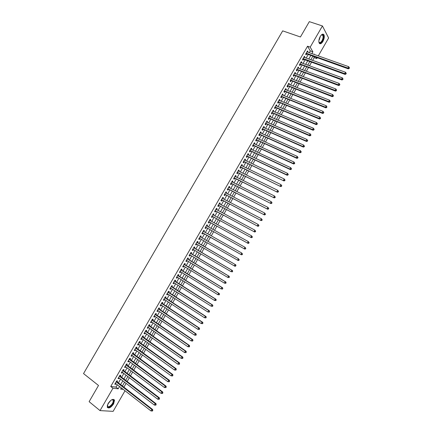 <?xml version="1.0" encoding="UTF-8"?>
<svg xmlns="http://www.w3.org/2000/svg" width="433" height="433" viewBox="0 0 433 433"><rect width="100%" height="100%" fill="white"/><g stroke="black" fill="none" stroke-linecap="round" stroke-linejoin="round"><path stroke-width="0.65" d="M108.153 403.469C110.978 399.578 113.1 398.484 114.523 400.195L113.619 403.875C110.81 407.767 108.688 408.855 107.243 407.144L108.153 403.469M320.247 36.459C321.73 34.158 322.953 33.574 323.916 34.71C324.653 36.453 324.317 38.699 322.91 41.449C321.427 43.755 320.204 44.334 319.235 43.186C318.504 41.454 318.845 39.208 320.247 36.459M125.018 390.761L113.132 411.35L100.028 410.603L89.122 401.672L98.508 385.473L83.531 373.592L282.684 30.862L300.437 36.973L309.314 21.65L322.433 25.953L328.625 37.996L318.298 55.884M317.221 57.751L316.756 58.563L316.047 57.329M312.615 60.382L314.196 57.649L316.756 58.563M123.876 387.248L126.111 383.378M127.145 381.581L129.391 377.695M130.42 375.914L132.666 372.017M133.683 370.258L135.94 366.345M136.952 364.602L139.215 360.678M140.211 358.952L142.484 355.017M143.475 353.306L145.753 349.361M146.727 347.667L149.017 343.71M149.98 342.032L152.275 338.059M153.233 336.403L155.534 332.42M156.481 330.774L158.787 326.78M159.728 325.156L162.039 321.151M162.97 319.538L165.292 315.522M166.212 313.93L168.54 309.898M169.449 308.323L171.782 304.28M172.68 302.721L175.024 298.667M175.912 297.125L178.261 293.054M179.143 291.533L181.497 287.452M182.369 285.942L184.729 281.856M185.595 280.362L187.96 276.259M188.815 274.782L191.191 270.668M192.03 269.212L194.412 265.083M195.245 263.643L197.637 259.502M198.46 258.079L200.858 253.927M201.67 252.52L204.073 248.358M204.879 246.962L207.283 242.799M208.089 241.403L210.481 237.257M211.299 235.844L213.68 231.715M214.508 230.286L216.879 226.178M217.712 224.738L220.072 220.646M220.917 219.19L223.266 215.12M224.115 213.648L226.454 209.594M227.309 208.111L229.642 204.078M230.508 202.579L232.824 198.563M233.696 197.053L236.007 193.053M236.883 191.532L239.184 187.554M240.071 186.011L242.361 182.055M243.254 180.501L245.533 176.556M246.437 174.992L248.699 171.067M249.614 169.487L251.871 165.585M252.791 163.988L255.032 160.102M255.963 158.494L258.198 154.624M259.129 153.006L261.353 149.152M262.301 147.518L264.514 143.686M265.461 142.04L267.664 138.224M268.628 136.563L270.82 132.769M271.783 131.091L273.965 127.313M274.939 125.624L277.115 121.862M278.094 120.163L280.254 116.423M281.244 114.707L283.399 110.983M284.394 109.251L286.532 105.544M287.539 103.801L289.672 100.115M290.684 98.361L292.805 94.692M293.823 92.922L295.934 89.268M296.962 87.488L299.062 83.85M300.096 82.053L302.185 78.438M303.23 76.63L305.308 73.031M306.364 71.207L308.431 67.629M309.487 65.794L311.549 62.228M117.018 381.944L117.592 380.959L116.721 380.845L114.767 384.228L115.638 384.336L115.979 383.741M120.271 376.315L120.839 375.335L119.984 375.211L118.025 378.588L118.891 378.707L119.243 378.101M123.524 370.697L124.092 369.712L123.237 369.576L121.283 372.954L122.144 373.084L122.501 372.461M126.772 365.079L127.34 364.099L126.496 363.947L124.542 367.325L125.391 367.465L125.759 366.827M130.014 359.466L130.582 358.486L129.743 358.324L127.795 361.701L128.639 361.853L129.012 361.198M133.256 353.858L133.824 352.879L132.991 352.706L131.042 356.078L131.881 356.245L132.265 355.574M136.498 348.256L137.061 347.277L136.238 347.093L134.29 350.465L135.118 350.638L135.513 349.956M139.735 342.66L140.297 341.68L139.48 341.485L137.537 344.852L138.36 345.041L138.76 344.343M142.966 337.069L143.534 336.089L142.722 335.884L140.779 339.245L141.591 339.445L142.002 338.73M146.197 331.478L146.76 330.503L145.959 330.282L144.016 333.643L144.822 333.854L145.244 333.129M149.423 325.897L149.991 324.918L149.196 324.69L147.252 328.046L148.054 328.268L148.481 327.527M152.649 320.317L153.217 319.343L152.427 319.099L150.489 322.455L151.279 322.688L151.718 321.93M155.875 314.742L156.437 313.768L155.653 313.514L153.72 316.864L154.505 317.113L154.949 316.339M159.095 309.173L159.658 308.199L158.884 307.939L156.946 311.284L157.726 311.538L158.18 310.753M162.31 303.609L162.873 302.635L162.104 302.364L160.172 305.703L160.946 305.974L161.406 305.173M165.525 298.05L166.088 297.076L165.325 296.789L163.393 300.134L164.161 300.41L164.632 299.598M168.735 292.497L169.298 291.523L168.545 291.225L166.613 294.564L167.371 294.857L167.852 294.029M171.944 286.944L172.507 285.975L171.76 285.666L169.833 289L170.58 289.304L171.067 288.459M175.154 281.401L175.711 280.427L174.975 280.108L173.048 283.442L173.79 283.756L174.288 282.895M178.358 275.859L178.916 274.89L178.185 274.554L176.258 277.889L176.994 278.213L177.498 277.342M181.557 270.322L182.114 269.353L181.389 269.012L179.468 272.335L180.198 272.671L180.707 271.789M184.756 264.79L185.313 263.821L184.593 263.47L182.672 266.793L183.397 267.139L183.917 266.241M187.949 259.264L188.512 258.295L187.798 257.927L185.876 261.251L186.591 261.613L187.121 260.693M191.142 253.738L191.7 252.775L190.996 252.396L189.08 255.714L189.789 256.087L190.325 255.156M194.336 248.223L194.893 247.259L194.195 246.87L192.274 250.187L192.977 250.566L193.524 249.625M197.524 242.707L198.081 241.744L197.388 241.343L195.472 244.661L196.165 245.051L196.723 244.093M200.712 237.187L201.264 236.239L200.576 235.828L198.666 239.135L199.353 239.541L199.911 238.578M203.905 231.671L204.446 230.735L203.77 230.313L201.854 233.62L202.536 234.036L203.093 233.073M207.093 226.156L207.624 225.236L206.952 224.803L205.042 228.11L205.718 228.532L206.276 227.574M210.276 220.646L210.801 219.742L210.135 219.298L208.224 222.6L208.895 223.038L209.453 222.075M213.458 215.141L213.972 214.254L213.317 213.799L211.407 217.095L212.073 217.545L212.625 216.587M216.641 209.642L217.144 208.771L216.495 208.3L214.589 211.596L215.244 212.056L215.796 211.098M219.818 204.143L220.316 203.288L219.672 202.812L217.767 206.103L218.411 206.573L218.968 205.615M222.995 198.655L223.477 197.816L222.843 197.324L220.938 200.614L221.582 201.096L222.134 200.138M226.167 193.167L226.643 192.344L226.01 191.841L224.11 195.131L224.743 195.624L225.295 194.666M229.333 187.684L229.804 186.877L229.181 186.363L227.276 189.654L227.904 190.157L228.462 189.199M232.499 182.206L232.959 181.416L232.342 180.891L230.443 184.177L231.065 184.691L231.617 183.738M235.666 176.734L236.115 175.96L235.503 175.425L233.609 178.705L234.221 179.23L234.773 178.277M238.827 171.268L239.265 170.505L238.664 169.963L236.77 173.238L237.376 173.774L237.928 172.821M241.987 165.807L242.415 165.06L241.82 164.502L239.925 167.777L240.526 168.323L241.078 167.371M245.143 160.345L245.565 159.615L244.975 159.046L243.081 162.321L243.676 162.878L244.228 161.926M248.293 154.89L248.71 154.175L248.125 153.601L246.236 156.87L246.821 157.439L247.373 156.486M251.449 149.439L251.849 148.741L251.275 148.156L249.386 151.42L249.965 151.999L250.518 151.052M254.593 143.994L254.988 143.312L254.42 142.711L252.531 145.975L253.105 146.571L253.657 145.618M257.738 138.555L258.128 137.889L257.565 137.277L255.676 140.541L256.244 141.142L256.796 140.189M260.882 133.12L261.261 132.466L260.704 131.849L258.82 135.107L259.383 135.718L259.93 134.771M264.022 127.686L264.39 127.048L263.843 126.42L261.96 129.673L262.512 130.301L263.064 129.353M267.161 122.263L267.524 121.641L266.977 120.996L265.099 124.249L265.646 124.883L266.192 123.935M270.295 116.84L270.647 116.233L270.111 115.579L268.233 118.831L268.774 119.476L269.321 118.528M273.429 111.422L273.77 110.826L273.239 110.166L271.361 113.414L271.897 114.068L272.444 113.127M276.557 106.009L276.893 105.43L276.368 104.759L274.49 108.001L275.02 108.667L275.567 107.725M279.686 100.597L280.01 100.039L279.496 99.352L277.618 102.594L278.138 103.271L278.684 102.329M282.809 95.195L283.128 94.648L282.614 93.95L280.741 97.192L281.255 97.88L281.802 96.938M285.932 89.793L286.24 89.263L285.737 88.559L283.864 91.796L284.373 92.494L284.914 91.552M289.049 84.403L289.352 83.883L288.854 83.168L286.982 86.4L287.485 87.109L288.026 86.167M292.167 79.012L292.459 78.508L291.966 77.783L290.099 81.014L290.592 81.734L291.138 80.792M295.284 73.621L295.566 73.139L295.079 72.398L293.211 75.629L293.698 76.36L294.245 75.418M298.391 68.241L298.667 67.77L298.191 67.023L296.324 70.249L296.805 70.99L297.347 70.049M301.503 62.866L301.769 62.406L301.298 61.648L299.43 64.874L299.907 65.627L300.448 64.685M304.61 57.492L304.864 57.048L304.399 56.279L302.537 59.5L303.008 60.263L303.549 59.326M314.196 57.649L313.481 56.414M309.286 52.68L310.299 50.926L307.565 46.207L110.74 386.474L115.995 387.08L117.321 384.785M118.366 382.983L120.591 379.135M121.619 377.349L123.854 373.49M124.877 371.72L127.113 367.844M128.125 366.096L130.371 362.21M131.378 360.473L133.629 356.575M134.62 354.86L136.882 350.947M137.862 349.247L140.13 345.328M141.104 343.645L143.377 339.71M144.341 338.043L146.625 334.097M147.577 332.447L149.867 328.485M150.808 326.855L153.103 322.883M154.04 321.264L156.34 317.286M157.266 315.684L159.577 311.69M160.491 310.109L162.803 306.099M163.712 304.534L166.034 300.518M166.927 298.965L169.26 294.938M170.147 293.401L172.48 289.363M173.357 287.842L175.701 283.788M176.567 282.289L178.916 278.224M179.776 276.741L182.131 272.666M182.98 271.199L185.346 267.107M186.185 265.656L188.55 261.554M189.383 260.119L191.759 256.011M192.577 254.593L194.964 250.469M195.77 249.067L198.162 244.932M198.964 243.546L201.356 239.406M202.162 238.015L204.544 233.89M205.356 232.489L207.726 228.386M208.549 226.968L210.909 222.881M211.737 221.447L214.086 217.382M214.925 215.937L217.263 211.889M218.108 210.427L220.435 206.395M221.29 204.923L223.607 200.912M224.467 199.424L226.773 195.429M227.644 193.93L229.939 189.957M230.816 188.442L233.1 184.485M233.988 182.953L236.261 179.018M237.154 177.476L239.422 173.557M240.32 171.998L242.572 168.096M243.481 166.526L245.727 162.646M246.642 161.06L248.878 157.195M249.798 155.599L252.022 151.75M252.953 150.143L255.167 146.311M256.103 144.687L258.306 140.877M259.253 139.237L261.445 135.448M262.403 133.797L264.585 130.019M265.548 128.357L267.718 124.601M268.687 122.923L270.847 119.183M271.827 117.489L273.975 113.771M274.96 112.066L277.104 108.364M278.094 106.642L280.227 102.962M281.228 101.23L283.344 97.56M284.357 95.817L286.462 92.169M287.48 90.41L289.58 86.779M290.603 85.003L292.692 81.393M293.726 79.607L295.804 76.013M296.843 74.211L298.911 70.633M299.955 68.825L302.012 65.264M303.068 63.44L305.119 59.895M306.18 58.06L308.215 54.531M307.711 52.122L307.96 51.695L307.5 50.915L305.638 54.136L306.104 54.91L306.645 53.973M100.028 410.603L112.97 388.222L118.209 388.807L119.54 386.507M110.74 386.474L112.97 388.222M307.565 46.207L310.19 47.127L322.433 25.953M311.884 53.605L312.897 51.846L310.19 47.127M120.58 384.699L122.81 380.84M123.843 379.054L126.084 375.178M127.107 373.408L129.348 369.528M130.365 367.769L132.617 363.872M133.618 362.134L135.875 358.226M136.871 356.505L139.139 352.586M140.124 350.882L142.392 346.952M143.366 345.263L145.645 341.318M146.614 339.645L148.898 335.694M149.856 334.038L152.145 330.07M153.093 328.43L155.393 324.452M156.329 322.834L158.635 318.84M159.561 317.237L161.877 313.232M162.792 311.646L165.114 307.63M166.018 306.061L168.345 302.028M169.243 300.475L171.576 296.437M172.469 294.9L174.808 290.846M175.684 289.331L178.033 285.266M178.905 283.761L181.259 279.686M182.12 278.197L184.48 274.111M185.329 272.638L187.695 268.541M188.539 267.085L190.91 262.977M191.743 261.537L194.125 257.418M194.947 255.995L197.334 251.86M198.146 250.453L200.544 246.312M201.345 244.921L203.743 240.775M204.549 239.379L206.936 235.249M207.748 233.836L210.124 229.723M210.947 228.305L213.312 224.207M214.14 222.773L216.495 218.697M217.334 217.247L219.677 213.188M220.527 211.726L222.86 207.683M223.715 206.205L226.037 202.184M226.897 200.696L229.209 196.69M230.08 195.186L232.38 191.202M233.257 189.686L235.552 185.719M236.434 184.187L238.718 180.236M239.611 178.694L241.879 174.764M242.783 173.205L245.04 169.292M245.949 167.717L248.201 163.826M249.116 162.24L251.356 158.364M252.282 156.762L254.507 152.909M255.438 151.296L257.657 147.458M258.598 145.829L260.807 142.008M261.754 140.368L263.951 136.563M264.904 134.907L267.091 131.129M268.059 129.456L270.23 125.694M271.204 124.011L273.369 120.26M274.349 118.566L276.503 114.837M277.493 113.127L279.637 109.419M280.633 107.693L282.765 104.001M283.767 102.264L285.894 98.589M286.9 96.84L289.017 93.182M290.034 91.417L292.134 87.78M293.163 86.005L295.257 82.384M296.291 80.592L298.369 76.987M299.414 75.185L301.487 71.602M302.537 69.783L304.594 66.217M305.655 64.387L307.706 60.837M308.767 58.991L310.813 55.462M121.3 387.876L120.612 389.078L123.221 389.37M314.428 54.509L314.142 54.011L313.952 54.342M312.875 56.198L310.834 59.738M309.768 61.583L307.711 65.139M306.651 66.974L304.588 70.547M303.538 72.371L301.46 75.959M300.421 77.767L298.332 81.377M297.298 83.168L295.203 86.8M294.175 88.581L292.069 92.224M291.046 93.993L288.93 97.658M287.918 99.406L285.791 103.092M284.79 104.829L282.652 108.531M281.656 110.258L279.507 113.976M278.516 115.687L276.357 119.421M275.377 121.121L273.207 124.877M272.233 126.56L270.057 130.333M269.088 132.005L266.901 135.794M265.943 137.456L263.746 141.261M262.793 142.906L260.585 146.733M259.643 148.367L257.418 152.21M256.488 153.829L254.252 157.693M253.327 159.295L251.086 163.176M250.166 164.767L247.914 168.67M247.005 170.245L244.742 174.163M243.839 175.728L241.565 179.663M240.672 181.21L238.388 185.167M237.501 186.704L235.206 190.677M234.323 192.198L232.018 196.187M231.146 197.697L228.835 201.708M227.969 203.201L225.642 207.228M224.787 208.711L222.448 212.755M221.604 214.221L219.255 218.286M218.416 219.742L216.056 223.823M215.228 225.263L212.857 229.366M212.035 230.794L209.653 234.913M208.836 236.326L206.449 240.461M205.637 241.863L203.239 246.014M202.433 247.411L200.035 251.562M199.223 252.969L196.831 257.11M196.008 258.539L193.621 262.669M192.788 264.108L190.412 268.227M189.567 269.683L187.197 273.791M186.347 275.264L183.982 279.361M183.121 280.849L180.761 284.93M179.89 286.44L177.541 290.511M176.659 292.031L174.315 296.091M173.427 297.633L171.089 301.682M170.191 303.235L167.858 307.273M166.949 308.848L164.627 312.87M163.706 314.461L161.39 318.471M160.464 320.079L158.153 324.079M157.217 325.703L154.911 329.692M153.964 331.332L151.669 335.304M150.711 336.961L148.422 340.928M147.453 342.6L145.169 346.552M144.194 348.246L141.921 352.181M140.931 353.891L138.663 357.82M137.667 359.542L135.405 363.46M134.398 365.203L132.146 369.105M131.129 370.865L128.882 374.756M127.859 376.531L125.619 380.407M124.58 382.204L122.35 386.068M310.299 50.926L312.897 51.846M115.995 387.08L118.209 388.807M307.203 51.43L307.96 51.695M304.112 56.777L304.864 57.048M301.016 62.136L301.769 62.406M297.915 67.494L298.667 67.77M294.813 72.852L295.566 73.139M291.712 78.221L292.459 78.508M288.605 83.596L289.352 83.883M285.499 88.971L286.24 89.263M282.386 94.351L283.128 94.648M279.269 99.736L280.01 100.039M276.157 105.127L276.893 105.43M273.034 110.523L273.77 110.826M269.916 115.92L270.647 116.233M266.788 121.321L267.524 121.641M263.665 126.728L264.39 127.048M260.531 132.141L261.261 132.466M257.402 137.559L258.128 137.889M254.263 142.982L254.988 143.312M251.129 148.405L251.849 148.741M247.99 153.839L248.71 154.175M244.845 159.274L245.565 159.615M241.701 164.713L242.415 165.06M238.551 170.158L239.265 170.505M235.4 175.603L236.115 175.96M232.25 181.059L232.959 181.416M229.095 186.515L229.804 186.877M225.934 191.976L226.643 192.344M222.773 197.443L223.477 197.816M219.607 202.915L220.316 203.288M216.44 208.392L217.144 208.771M213.274 213.875L213.972 214.254M210.102 219.358L210.801 219.742M206.925 224.846L207.624 225.236M203.748 230.345L204.446 230.735M200.571 235.844L201.264 236.239M197.388 241.343L198.081 241.744M195.478 244.65L196.165 245.051M192.29 250.16L192.977 250.566M189.102 255.676L189.789 256.087M185.909 261.196L186.591 261.613M182.715 266.723L183.397 267.139M179.516 272.254L180.198 272.671M176.318 277.786L176.994 278.213M173.113 283.328L173.79 283.756M169.909 288.871L170.58 289.304M166.7 294.418L167.371 294.857M163.49 299.972L164.161 300.41M160.275 305.53L160.946 305.974M157.055 311.094L157.726 311.538M153.839 316.658L154.505 317.113M150.614 322.233L151.279 322.688M147.393 327.808L148.054 328.268M144.162 333.388L144.822 333.854M140.936 338.974L141.591 339.445M137.699 344.565L138.36 345.041M134.463 350.162L135.118 350.638M131.226 355.764L131.881 356.245M127.984 361.366L128.639 361.853M124.742 366.978L125.391 367.465M121.494 372.591L122.144 373.084M118.247 378.209L118.891 378.707M114.994 383.838L115.638 384.336M305.925 53.643L348.3 68.852L347.91 68.078L306.185 53.194M348.993 68.154L349.15 68.463L349.469 67.911L349.312 67.597L348.993 68.154L347.91 68.078L348.706 66.687L306.959 51.857M348.3 68.852L349.15 68.463M349.312 67.597L348.706 66.687M321.113 35.225L322.109 34.656C323.9 35.133 323.971 37.238 322.314 40.973C320.642 43.408 319.484 43.619 318.845 41.606M318.883 41.822L319.024 42.115C319.803 43.035 320.783 42.575 321.973 40.729C323.099 38.526 323.364 36.729 322.774 35.333L321.773 34.878L321.286 35.084M319.603 43.598C320.539 43.69 321.502 42.921 322.488 41.292C323.884 38.564 324.214 36.334 323.483 34.602L322.986 34.115M111.552 399.87L112.991 399.648C114.393 401.494 113.343 403.865 109.841 406.755C107.996 407.615 107.173 407.096 107.379 405.191M107.335 405.488L107.4 405.997C107.72 406.836 108.477 406.95 109.673 406.333C112.136 404.552 113.327 402.582 113.235 400.433L112.591 399.751L111.828 399.756M107.444 407.572L109.733 407.253C112.791 405.039 114.263 402.603 114.15 399.94L113.841 399.388M302.829 58.996L345.106 74.411L344.711 73.648L303.078 58.563M345.794 73.724L345.951 74.027L346.27 73.475L346.113 73.166L345.794 73.724L344.711 73.648L345.512 72.257L303.858 57.221M345.106 74.411L345.951 74.027M346.113 73.166L345.512 72.257M299.825 64.198L341.913 79.975L341.507 79.223L299.977 63.932M342.595 79.299L342.752 79.596L343.071 79.039L342.914 78.741L342.595 79.299L341.507 79.223L342.308 77.832L300.751 62.59M300.037 64.533L299.641 64.506M341.913 79.975L342.752 79.596M342.914 78.741L342.308 77.832M296.719 69.561L338.714 85.539L338.303 84.803L296.865 69.307M339.391 84.873L339.553 85.171L339.873 84.614L339.71 84.316L339.391 84.873L338.303 84.803L339.104 83.407L297.644 67.965M296.935 69.897L296.54 69.87M338.714 85.539L339.553 85.171M339.71 84.316L339.104 83.407M293.612 74.936L335.515 91.114L335.099 90.383L293.758 74.687M336.181 90.459L336.349 90.751L336.506 89.902L336.181 90.459L335.099 90.383L335.9 88.987L294.537 73.339M293.834 75.261L293.439 75.234M335.515 91.114L336.349 90.751M336.506 89.902L335.9 88.987M290.505 80.311L332.311 96.689L331.889 95.974L290.646 80.067M332.977 96.045L333.145 96.332L333.464 95.774L333.296 95.487L332.977 96.045L331.889 95.974L332.69 94.578L291.42 78.725M290.727 80.635L290.337 80.603M332.311 96.689L333.145 96.332M333.296 95.487L332.69 94.578M287.393 85.691L329.107 102.269L328.674 101.566L287.528 85.458M329.762 101.641L329.935 101.923L330.087 101.078L329.762 101.641L328.674 101.566L329.481 100.169L288.308 84.11M287.62 86.01L287.225 85.978M329.107 102.269L329.935 101.923M330.087 101.078L329.481 100.169M284.281 91.076L325.897 107.86L325.459 107.168L284.411 90.849M326.547 107.238L326.726 107.514L326.872 106.675L326.547 107.238L325.459 107.168L326.265 105.766L285.19 89.501M284.508 91.39L284.118 91.358M325.897 107.86L326.726 107.514M326.872 106.675L326.265 105.766M281.163 96.462L322.688 113.451L322.244 112.769L281.288 96.245M323.332 112.84L323.511 113.11L323.83 112.553L323.651 112.277L323.332 112.84L322.244 112.769L323.045 111.368L282.067 94.897M281.396 96.776L281.006 96.738M322.688 113.451L323.511 113.11M323.651 112.277L323.045 111.368M278.046 101.858L319.473 119.043L319.024 118.377L278.165 101.647M320.111 118.447L319.024 118.377L319.83 116.975L320.615 118.155L320.431 117.884L320.29 118.718L320.615 118.155M278.944 100.299L319.83 116.975L320.431 117.884M278.278 102.161L277.889 102.128M319.473 119.043L320.29 118.718M274.923 107.254L316.258 124.644L315.798 123.99L275.042 107.054M316.886 124.06L315.798 123.99L316.604 122.582L317.394 123.762L317.21 123.497L316.886 124.06L317.07 124.325L317.394 123.762M275.821 105.701L316.604 122.582L317.21 123.497M275.161 107.557L274.771 107.519M316.258 124.644L317.07 124.325M271.8 112.656L313.037 130.252L312.572 129.602L271.913 112.466M313.665 129.678L312.572 129.602L313.378 128.2L314.169 129.375L313.985 129.115L313.665 129.678L313.849 129.938L314.169 129.375M272.693 111.113L313.378 128.2L313.985 129.115M272.038 112.953L271.653 112.916M313.037 130.252L313.849 129.938M268.671 118.063L309.817 135.865L309.346 135.226L268.779 117.879M310.434 135.296L309.346 135.226L310.152 133.819L310.948 134.993L310.759 134.733L310.434 135.296L310.623 135.551L310.948 134.993M269.564 116.526L310.152 133.819L310.759 134.733M268.915 118.355L268.53 118.317M309.817 135.865L310.623 135.551M265.543 123.475L306.591 141.477L306.109 140.855L265.646 123.302M307.203 140.925L306.109 140.855L306.921 139.448L307.717 140.611L307.527 140.362L307.203 140.925L307.392 141.174L307.717 140.611M266.43 121.944L306.921 139.448L307.527 140.362M265.792 123.762L265.402 123.719M306.591 141.477L307.392 141.174M262.414 128.893L303.365 147.096L302.878 146.484L262.512 128.725M303.971 146.554L302.878 146.484L303.685 145.077L304.486 146.24L304.291 145.991L303.971 146.554L304.161 146.803L304.486 146.24M263.291 127.367L303.685 145.077L304.291 145.991M262.658 129.175L262.274 129.131M303.365 147.096L304.161 146.803M259.275 134.317L300.134 152.725L299.641 152.124L259.372 134.154M300.735 152.194L299.641 152.124L300.448 150.711L301.254 151.869L301.054 151.631L300.735 152.194L300.93 152.432L301.254 151.869M260.157 132.796L300.448 150.711L301.054 151.631M259.529 134.593L259.145 134.544M300.134 152.725L300.93 152.432M256.141 139.74L296.903 158.354L296.399 157.764L256.228 139.588M297.493 157.834L296.399 157.764L297.211 156.356L298.018 157.509L297.817 157.271L297.493 157.834L297.693 158.072L298.018 157.509M257.013 138.23L297.211 156.356L297.817 157.271M256.396 140.011L256.011 139.962M296.903 158.354L297.693 158.072M253.002 145.169L293.666 163.988L293.157 163.409L253.083 145.023M294.251 163.479L293.157 163.409L293.969 162.002L294.776 163.149L294.575 162.916L294.251 163.479L294.451 163.712L294.776 163.149M253.868 143.664L293.969 162.002L294.575 162.916M253.256 145.434L252.872 145.385M293.666 163.988L294.451 163.712M249.857 150.603L290.424 169.628L289.91 169.065L249.938 150.468M291.003 169.13L289.91 169.065L290.722 167.652L291.533 168.794L291.328 168.567L291.003 169.13L291.209 169.357L291.533 168.794M250.723 149.109L290.722 167.652L291.328 168.567M250.117 150.863L249.738 150.814M290.424 169.628L291.209 169.357M246.713 156.042L287.182 175.273L286.662 174.721L246.788 155.912M287.756 174.791L286.662 174.721L287.474 173.303L288.291 174.445L288.08 174.223L287.756 174.791L287.967 175.008L288.291 174.445M247.573 154.554L287.474 173.303L288.08 174.223M246.978 156.297L246.594 156.248M287.182 175.273L287.967 175.008M243.568 161.487L283.94 180.924L243.633 161.368M284.508 180.447L283.409 180.382L284.221 178.964L285.044 180.101L284.833 179.884L284.508 180.447L284.719 180.664L285.044 180.101M244.423 160.004L284.221 178.964L284.833 179.884M243.833 161.736L243.449 161.682M283.94 180.924L284.719 180.664M240.412 166.932L280.692 186.574L240.477 166.824M281.25 186.114L280.156 186.049L280.968 184.631L281.791 185.762L281.58 185.551L281.25 186.114L281.466 186.325L281.791 185.762M241.268 165.46L280.968 184.631L281.58 185.551M240.683 167.181L240.304 167.127M280.692 186.574L281.466 186.325M237.262 172.388L277.445 192.236L237.322 172.285M277.997 191.787L276.898 191.716L277.715 190.298L278.538 191.429L278.322 191.218L277.997 191.787L278.213 191.992L278.538 191.429M238.112 170.916L277.715 190.298L278.322 191.218M237.533 172.626L237.154 172.572M277.445 192.236L278.213 191.992M234.107 177.844L274.192 197.903L234.161 177.746M274.739 197.464L273.64 197.394L274.452 195.976L275.28 197.096L275.063 196.896L274.739 197.464L274.955 197.665L275.28 197.096M234.951 176.383L274.452 195.976L275.063 196.896M234.383 178.082L234.004 178.023M274.192 197.903L274.955 197.665M230.946 183.305L270.934 203.57L231 183.219M271.475 203.142L270.376 203.077L271.193 201.654L272.021 202.774L271.8 202.574L271.475 203.142L271.697 203.342L272.021 202.774M231.79 181.849L271.193 201.654L271.8 202.574M231.227 183.538L230.849 183.478M270.934 203.57L271.697 203.342M227.785 188.772L267.675 209.242L227.834 188.691M268.211 208.83L267.107 208.76L267.924 207.342L268.763 208.452L268.536 208.262L268.211 208.83L268.433 209.02L268.763 208.452M228.624 187.327L267.924 207.342L268.536 208.262M228.067 188.999L227.693 188.94M267.675 209.242L268.433 209.02M224.624 194.244L264.411 214.925L224.667 194.173M264.942 214.519L263.843 214.454L264.66 213.031L265.494 214.14L265.267 213.951L264.942 214.519L265.169 214.708L265.494 214.14M225.458 192.804L264.66 213.031L265.267 213.951M224.906 194.466L224.532 194.401M264.411 214.925L265.169 214.708M221.458 199.721L261.148 220.608L221.496 199.656M261.667 220.213L260.569 220.148L261.386 218.725L262.23 219.829L261.997 219.645L261.667 220.213L261.9 220.397L262.23 219.829M222.286 198.287L261.386 218.725L261.997 219.645M221.745 199.938L221.371 199.873M261.148 220.608L261.9 220.397M218.292 205.199L257.884 226.297L218.319 205.145M258.398 225.918L257.294 225.847L258.111 224.424L258.956 225.523L258.723 225.344L258.398 225.918L258.631 226.096L258.956 225.523M219.114 203.77L258.111 224.424L258.723 225.344M218.578 205.41L218.205 205.345M257.884 226.297L258.631 226.096M215.12 210.682L254.615 231.991L215.141 210.638M255.118 231.623L254.019 231.558L254.837 230.129L255.686 231.227L255.448 231.049L255.118 231.623L255.356 231.796L255.686 231.227M215.937 209.263L254.837 230.129L255.448 231.049M215.412 210.893L215.039 210.822M254.615 231.991L255.356 231.796M211.943 216.175L251.34 237.69L211.964 216.137M251.838 237.333L250.739 237.268L251.557 235.839L252.407 236.932L252.168 236.759L251.838 237.333L252.082 237.501L252.407 236.932M212.76 214.763L251.557 235.839L252.168 236.759M212.24 216.376L211.867 216.305M251.34 237.69L252.082 237.501M208.766 221.669L248.066 243.395L208.782 221.636M248.558 243.048L247.454 242.983L248.277 241.554L249.132 242.642L248.888 242.475L248.558 243.048L248.802 243.211L249.132 242.642M209.577 220.262L248.277 241.554L248.888 242.475M209.069 221.864L208.695 221.793M248.066 243.395L248.802 243.211M205.588 227.168L244.786 249.099L205.599 227.146M245.273 248.769L244.169 248.704L244.991 247.27L245.847 248.358L245.603 248.196L245.273 248.769L245.847 248.358M206.481 225.815L244.991 247.27L245.603 248.196M205.891 227.357L205.518 227.282M244.786 249.099L245.516 248.926M202.709 232.857L241.506 254.815L202.341 232.781M241.987 254.496L240.883 254.431L241.701 252.996L242.561 254.079L242.312 253.922L241.987 254.496L242.561 254.079M203.207 231.276L241.701 252.996L242.312 253.922M241.506 254.815L242.236 254.647M199.218 238.177L238.22 260.536L199.223 238.172M238.697 260.228L237.587 260.157L238.41 258.728L239.276 259.8L238.697 260.228L239.276 259.8M200.019 236.791L238.41 258.728L239.021 259.654M199.526 238.361L199.158 238.28M238.22 260.536L238.946 260.374M235.655 266.106L235.731 265.386L235.655 266.106L234.935 266.257L196.03 243.692M235.4 265.959L234.296 265.894L235.119 264.46L235.758 264.828L196.891 242.209M197.139 242.491L235.119 264.46L235.731 265.386M196.268 243.833L195.976 243.79M235.985 265.532L235.758 264.828M232.364 271.843L232.689 271.269L232.104 271.702L232.364 271.843L231 271.637L192.837 249.219M232.104 271.702L231 271.637L231.823 270.203L232.467 270.555L193.703 247.719M193.952 248.001L231.823 270.203L232.434 271.128M232.689 271.269L232.467 270.555M229.062 277.58L229.393 277.006L229.133 276.871L228.803 277.445L229.062 277.58L227.698 277.38L189.638 254.75M228.803 277.445L227.698 277.38L228.521 275.945L229.176 276.286L190.515 253.229M190.764 253.516L228.521 275.945L229.133 276.871M229.393 277.006L229.176 276.286M225.766 283.328L226.096 282.754L225.831 282.625L225.501 283.198L225.766 283.328L224.397 283.133L186.439 260.282M225.501 283.198L224.397 283.133L225.22 281.694L225.88 282.024L187.327 258.75M187.24 258.896L225.22 281.694L225.831 282.625M226.096 282.754L225.88 282.024M222.465 289.082L222.795 288.502L222.199 288.952L222.465 289.082L221.09 288.887L183.235 265.824M222.199 288.952L221.09 288.887L221.918 287.452L222.584 287.766L184.128 264.271M184.036 264.439L221.918 287.452L222.53 288.378M222.795 288.502L222.584 287.766M219.158 294.835L219.488 294.261L219.217 294.137L218.887 294.716L219.158 294.835L217.777 294.651L180.031 271.367M218.887 294.716L217.777 294.651L218.605 293.211L219.282 293.514L180.934 269.802M180.832 269.981L218.605 293.211L219.217 294.137M219.488 294.261L219.282 293.514M215.851 300.594L216.181 300.02L215.91 299.901L215.58 300.48L215.851 300.594L214.47 300.415L176.821 276.914M215.58 300.48L214.47 300.415L215.298 298.976L215.975 299.268L177.736 275.334M177.622 275.529L215.298 298.976L215.91 299.901M216.181 300.02L215.975 299.268M212.538 306.364L212.868 305.785L212.262 306.25L212.538 306.364L211.152 306.185L173.606 282.468M212.262 306.25L211.152 306.185L211.981 304.745L212.668 305.027L174.531 280.871M174.412 281.082L211.981 304.745L212.598 305.676M212.868 305.785L212.668 305.027M209.226 312.133L209.556 311.554L208.944 312.025L209.226 312.133L207.835 311.966L170.396 288.026M208.944 312.025L207.835 311.966L208.663 310.521L209.361 310.786L171.327 286.413M171.197 286.635L208.663 310.521L209.28 311.451M209.556 311.554L209.361 310.786M205.908 317.909L206.238 317.329L205.626 317.806L205.908 317.909L204.517 317.746L167.176 293.59M205.626 317.806L204.517 317.746L205.345 316.301L206.048 316.555L168.123 291.956M167.982 292.199L205.345 316.301L205.956 317.232M206.238 317.329L206.048 316.555M202.59 323.689L202.92 323.11L202.303 323.592L202.59 323.689L201.193 323.532L163.955 299.16M202.303 323.592L201.193 323.532L202.022 322.087L202.736 322.325L164.913 297.509M164.762 297.763L202.022 322.087L202.639 323.018M202.92 323.11L202.736 322.325M199.267 329.475L199.597 328.896L198.98 329.383L199.267 329.475L197.865 329.324L160.735 304.729M198.98 329.383L197.865 329.324L198.698 327.873L199.413 328.106L161.698 303.062M161.541 303.338L198.698 327.873L199.31 328.804M199.597 328.896L199.413 328.106M195.938 335.266L196.273 334.687L195.981 334.601L195.651 335.18L195.938 335.266L194.536 335.12L157.509 310.309M195.651 335.18L194.536 335.12L195.37 333.67L196.095 333.886L158.483 308.626M158.316 308.913L195.37 333.67L195.981 334.601M196.273 334.687L196.095 333.886M192.609 341.063L192.945 340.484L192.653 340.403L192.317 340.982L192.609 341.063L191.202 340.923L154.283 315.89M192.317 340.982L191.202 340.923L192.036 339.472L192.772 339.678L155.268 314.19M155.09 314.493L192.036 339.472L192.653 340.403M192.945 340.484L192.772 339.678M189.281 346.865L189.616 346.286L189.318 346.211L188.983 346.79L189.281 346.865L187.868 346.73L151.052 321.475M188.983 346.79L187.868 346.73L188.701 345.274L189.443 345.469L152.043 319.76M151.859 320.079L188.701 345.274L189.318 346.211M189.616 346.286L189.443 345.469M185.946 352.673L186.282 352.094L185.979 352.018L185.649 352.603L185.946 352.673L184.528 352.538L147.821 327.067M185.649 352.603L184.528 352.538L185.367 351.087L186.114 351.266L148.822 325.335M148.627 325.67L185.367 351.087L185.979 352.018M186.282 352.094L186.114 351.266M182.607 358.486L182.942 357.902L182.639 357.837L182.304 358.416L182.607 358.486L181.189 358.356L144.584 332.663M182.304 358.416L181.189 358.356L182.028 356.9L182.78 357.073L145.596 330.915M145.391 331.261L182.028 356.9L182.639 357.837M182.942 357.902L182.78 357.073M179.267 364.299L179.603 363.72L179.3 363.66L178.964 364.24L179.267 364.299L177.844 364.18L141.347 338.265M178.964 364.24L177.844 364.18L178.683 362.724L179.446 362.881L142.365 336.495M142.154 336.863L178.683 362.724L179.3 363.66M179.603 363.72L179.446 362.881M175.922 370.123L176.258 369.538L175.95 369.484L175.614 370.069L175.922 370.123L174.499 370.009L138.105 343.867M175.614 370.069L174.499 370.009L175.338 368.548L176.107 368.694L139.134 342.086M138.912 342.465L175.338 368.548L175.95 369.484M176.258 369.538L176.107 368.694M172.578 375.952L172.913 375.368L172.605 375.314L172.269 375.898L172.578 375.952L171.149 375.839L134.858 349.48M172.269 375.898L171.149 375.839L171.988 374.383L172.767 374.513L135.902 347.677M135.67 348.078L171.988 374.383L172.605 375.314M172.913 375.368L172.767 374.513M169.227 381.782L169.563 381.197L169.249 381.154L168.913 381.738L169.227 381.782L167.798 381.679L131.61 355.092M168.913 381.738L167.798 381.679L168.637 380.217L169.422 380.336L132.666 353.279M132.422 353.691L168.637 380.217L169.249 381.154M169.563 381.197L169.422 380.336M165.877 387.622L166.212 387.037L165.899 386.994L165.563 387.578L165.877 387.622L164.443 387.519L128.363 360.716M165.563 387.578L164.443 387.519L165.282 386.057L166.072 386.166L129.424 358.881M129.175 359.309L165.282 386.057L165.899 386.994M166.212 387.037L166.072 386.166M162.521 393.462L162.857 392.877L162.537 392.845L162.202 393.429L162.521 393.462L161.081 393.37L125.11 366.34M162.202 393.429L161.081 393.37L161.92 391.903L162.721 392L126.182 364.489M125.922 364.932L161.92 391.903L162.537 392.845M162.857 392.877L162.721 392M159.165 399.313L159.501 398.728L159.176 398.696L158.841 399.28L159.165 399.313L157.72 399.221L121.857 371.969M158.841 399.28L157.72 399.221L158.559 397.759L159.371 397.84L122.934 370.101M122.669 370.561L158.559 397.759L159.176 398.696M159.501 398.728L159.371 397.84M155.804 405.164L156.14 404.579L155.815 404.552L155.479 405.136L155.804 405.164L154.354 405.077L118.599 377.603M155.479 405.136L154.354 405.077L155.198 403.616L156.015 403.68L119.687 375.72M119.411 376.196L155.198 403.616L155.815 404.552M156.14 404.579L156.015 403.68M152.438 411.02L152.779 410.435L152.448 410.414L152.113 411.004L152.438 411.02L150.987 410.944L115.335 383.243M152.113 411.004L150.987 410.944L151.831 409.477L152.654 409.531L116.434 381.343M116.152 381.83L151.831 409.477L152.448 410.414M152.779 410.435L152.654 409.531M320.377 36.242L319.267 39.804M319.061 39.5L319.949 37.016M110.783 400.401L107.72 404.303M108.055 403.637L110.215 400.882M187.251 258.874L187.576 259.037M184.057 264.401L184.377 264.563M180.853 269.938L181.183 270.089M177.649 275.475L177.979 275.626M174.445 281.022L174.78 281.163M171.235 286.57L171.571 286.706M168.026 292.123L168.367 292.253M164.811 297.682L165.157 297.807M161.596 303.241L161.942 303.365M158.375 308.81L158.727 308.929M155.155 314.385L155.507 314.493M151.929 319.96L152.286 320.068M148.703 325.54L149.06 325.643M145.472 331.126L145.834 331.223M142.24 336.717L142.603 336.809M139.004 342.314L139.372 342.4M135.767 347.916L136.135 347.997M132.525 353.523L132.899 353.599M129.278 359.13L129.656 359.201M126.03 364.743L126.414 364.813M122.783 370.367L123.167 370.426M119.53 375.99L119.919 376.044M116.277 381.619L116.666 381.668M321.773 34.878L322.109 34.656M321.519 34.911L322.774 35.333M112.591 399.751L112.991 399.648M112.326 399.708L113.235 400.433M299.815 64.208L300.015 64.528M296.708 69.583L296.903 69.886M293.601 74.958L293.79 75.25M290.489 80.343L290.678 80.619"/></g></svg>
